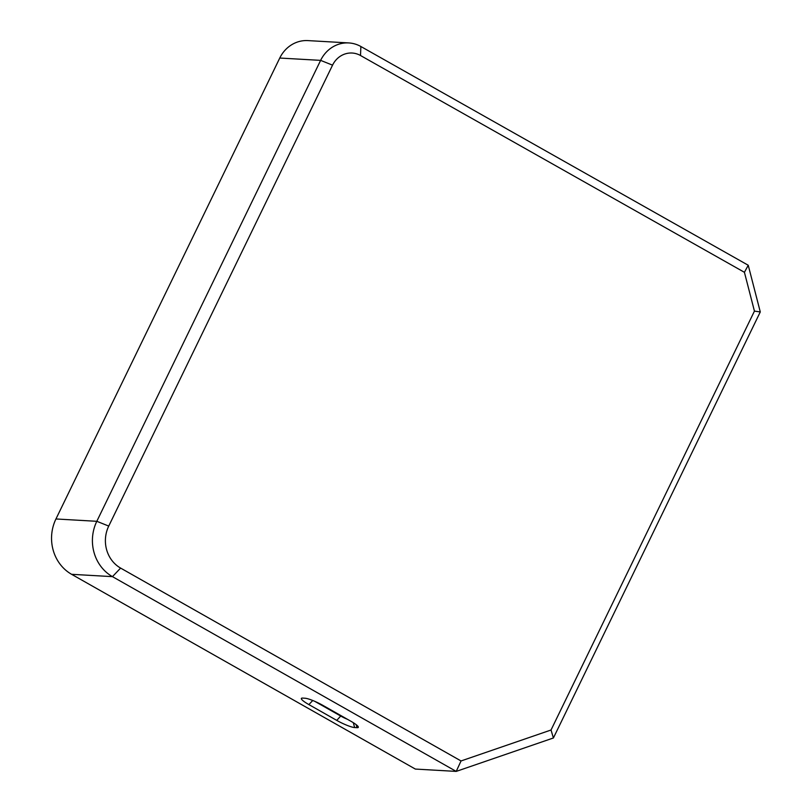 <?xml version="1.0" encoding="UTF-8"?>
<svg xmlns="http://www.w3.org/2000/svg" width="812" height="812" viewBox="0 0 812 812"><rect width="100%" height="100%" fill="white"/><g stroke="black" fill="none" stroke-linecap="round" stroke-linejoin="round"><path stroke-width="1.22" d="M350.784 721.188L322.902 705.384A14.839 2.416 -154.1 0 0 305.007 698.229L302.653 698.087A14.839 2.416 -154.1 0 0 301.719 698.168A14.839 2.416 -154.1 0 0 308.875 704.583L336.757 720.386A14.839 2.416 -154.1 0 0 354.651 727.552L357.006 727.684A14.839 2.416 -154.1 0 0 358.295 726.892A14.839 2.416 -154.1 0 0 350.784 721.188M347.516 719.331A9.896 1.614 25.9 0 1 340.837 716.103L314.782 701.345M744.421 272.304L754.439 311.118L551.033 730.008L461.043 760.956L456.212 771.4L415.348 769.065L71.598 574.307L112.462 576.642L456.212 771.4L553.408 737.976L760.286 311.94L748.238 265.25L360.873 46.507A32.409 29.78 93.3 0 0 348.784 42.934A32.409 29.78 93.3 0 0 320.628 60.372L96.811 521.304A41.067 37.738 93.3 0 0 112.462 576.642L120.612 568.085A31.171 28.643 -86.7 0 1 108.737 526.074L332.555 65.153A22.513 20.686 -86.7 0 1 360.508 55.51L744.421 272.304L748.238 265.25M551.033 730.008L553.408 737.976M754.439 311.118L760.286 311.94M461.043 760.956L120.612 568.085M71.598 574.307A41.067 37.738 -86.7 0 1 55.947 518.969L279.764 58.038A32.409 29.78 -86.7 0 1 307.931 40.6L348.784 42.934M356.143 724.639L357.006 727.684M353.271 722.66L354.651 727.552M341.05 715.666L336.757 720.386M312.762 700.502L308.875 704.583M360.873 46.507L360.508 55.51M279.764 58.038L320.628 60.372L332.555 65.153M55.947 518.969L96.811 521.304L108.737 526.074"/></g></svg>
